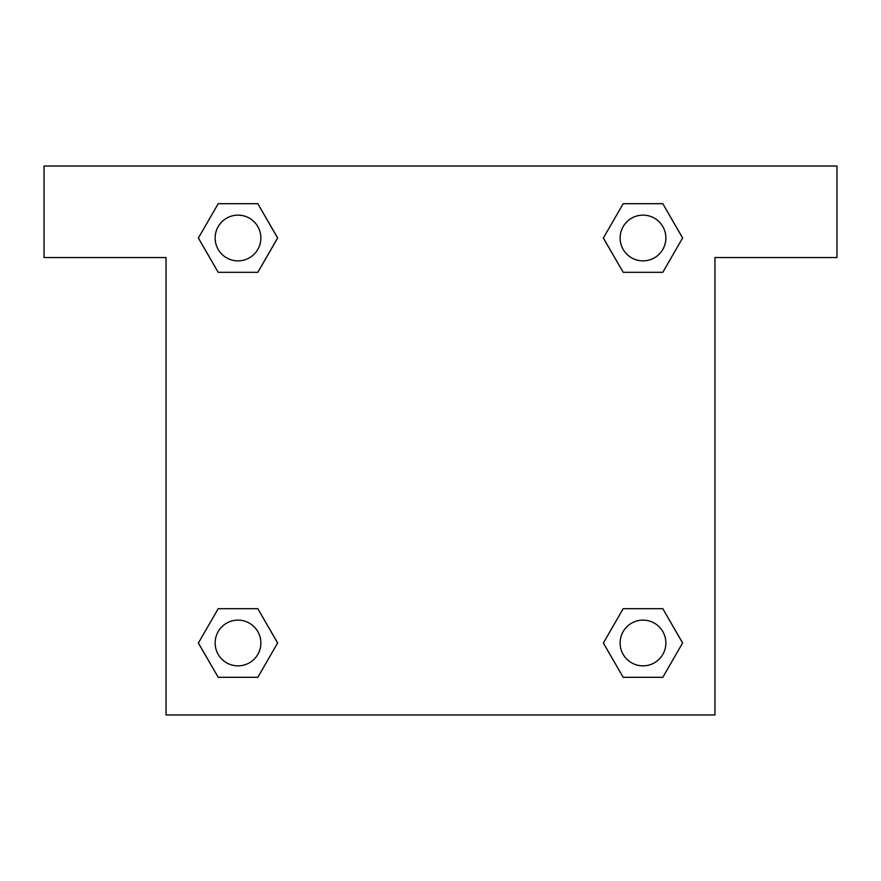 <?xml version="1.0" encoding="UTF-8"?>
<svg xmlns="http://www.w3.org/2000/svg" width="881" height="881" viewBox="0 0 881 881"><rect width="100%" height="100%" fill="white"/><g stroke="black" fill="none" stroke-linecap="round" stroke-linejoin="round"><path stroke-width="1.32" d="M637.745 272.317L662.798 272.317L623.186 272.317L603.375 238.002L623.186 203.698L662.798 203.698L682.61 238.002L662.798 272.317L623.186 272.317L637.745 272.317L623.186 272.317L604.19 239.5A259.212 259.212 0 0 1 604.289 239.588M662.798 608.683L623.186 608.683L662.798 608.683L682.61 642.998L662.798 677.302L623.186 677.302L603.375 642.998L623.186 608.683L662.798 608.683L682.654 642.965M243.255 272.317L218.202 272.317L257.814 272.317L218.202 272.317L198.39 238.002L218.202 203.698L257.814 203.698L277.625 238.002L257.814 272.317L243.255 272.317L257.814 272.317L276.81 239.5M243.255 608.683L218.202 608.683L257.814 608.683L277.625 642.998L257.814 677.302L218.202 677.302L198.39 642.998L218.202 608.683L257.814 608.683L243.255 608.683L257.814 608.683L276.81 641.5A259.212 259.212 0 0 1 276.711 641.412M836.95 166.035L44.05 166.035L44.05 257.527L166.035 257.527L166.035 714.965L714.965 714.965L714.965 257.527L836.95 257.527L836.95 166.035M218.202 272.317L198.346 238.035M257.814 203.698L218.202 203.698L257.814 203.698L277.669 237.98M257.814 608.683L277.669 642.965M218.202 677.302L257.814 677.302L218.202 677.302L198.346 643.02M623.186 677.302L662.798 677.302L623.186 677.302L603.331 643.02M623.186 272.317L603.331 238.035M662.798 203.698L623.186 203.698L662.798 203.698L682.654 237.98M665.871 642.998A22.873 22.873 0 0 0 631.556 623.186A22.873 22.873 0 0 0 631.556 662.798A22.873 22.873 0 0 0 665.871 642.998M260.875 642.998A22.873 22.873 0 0 0 226.571 623.186A22.873 22.873 0 0 0 226.571 662.798A22.873 22.873 0 0 0 260.875 642.998M665.871 238.002A22.873 22.873 0 0 0 631.556 218.202A22.873 22.873 0 0 0 631.556 257.814A22.873 22.873 0 0 0 665.871 238.002M260.875 238.002A22.873 22.873 0 0 0 226.571 218.202A22.873 22.873 0 0 0 226.571 257.814A22.873 22.873 0 0 0 260.875 238.002M623.186 608.683L637.745 608.683"/></g></svg>
